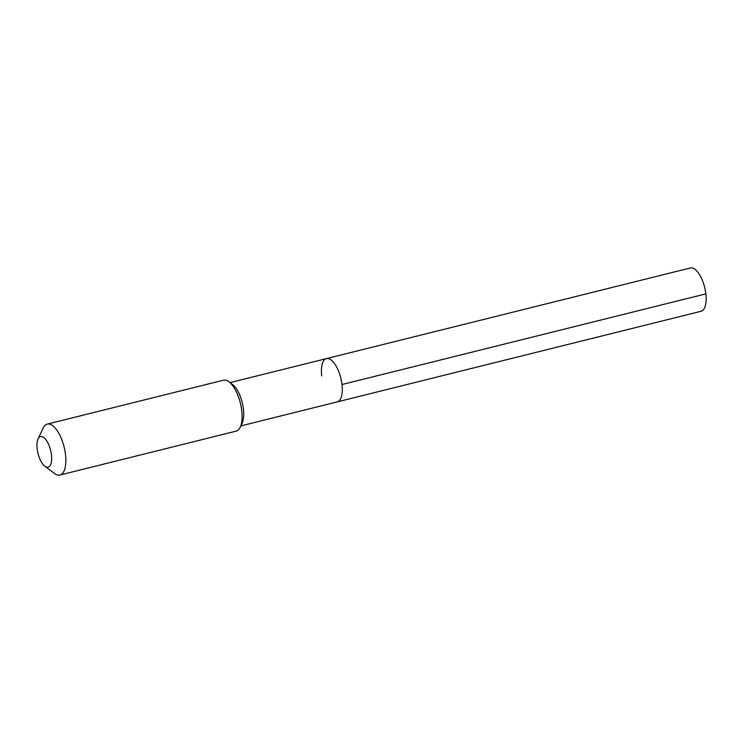 <?xml version="1.0" encoding="UTF-8"?>
<svg xmlns="http://www.w3.org/2000/svg" width="743" height="743" viewBox="0 0 743 743"><rect width="100%" height="100%" fill="white"/><g stroke="black" fill="none" stroke-linecap="round" stroke-linejoin="round"><path stroke-width="1.11" d="M230.051 382.617L326.465 358.609A22.309 9.213 -104 0 1 341.994 384.521A22.309 9.213 76 0 1 337.248 401.898A22.309 9.213 76 0 0 341.994 384.521L705.85 293.884L341.994 384.521A22.309 9.213 -104 0 0 326.465 358.609A22.309 9.213 -104 0 0 321.719 375.977M240.249 427.169L242.162 423.073A22.309 9.213 76 0 0 243.435 409.068A22.309 9.213 -104 0 0 232.55 384.502L228.937 381.781A26.246 10.839 -104 0 0 223.476 380.202L47.236 424.104A26.246 10.839 -104 0 0 43.159 428.061L38.051 438.974A15.742 6.501 -104 0 0 37.15 448.856A15.742 6.501 76 0 0 44.831 466.205L54.462 473.449A26.246 10.839 76 0 0 59.923 475.028L236.163 431.126A26.246 10.839 76 0 0 240.249 427.169A26.246 10.839 76 0 0 241.744 410.693A26.246 10.839 -104 0 0 228.937 381.781M59.923 475.028A26.246 10.839 76 0 0 65.505 454.595A26.246 10.839 -104 0 0 47.236 424.104M38.051 438.974A15.742 6.501 -104 0 1 45.462 439.178A15.742 6.501 -104 0 1 51.462 454.892A15.742 6.501 76 0 1 44.831 466.205M326.465 358.609L690.321 267.972A22.309 9.213 -104 0 1 705.85 293.884A22.309 9.213 76 0 1 701.104 311.261L240.834 425.906"/></g></svg>

